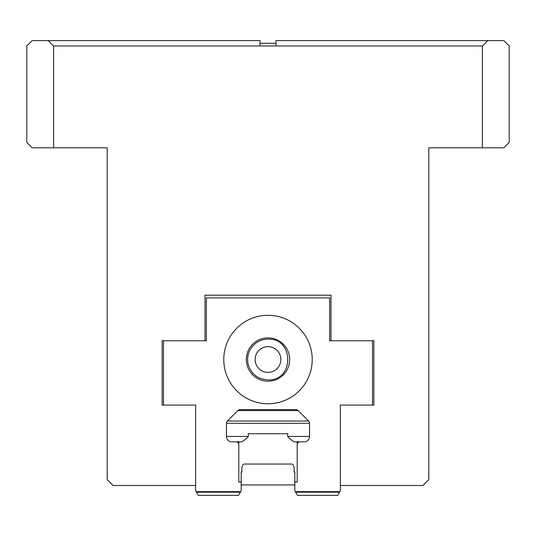 <?xml version="1.0" encoding="UTF-8"?>
<svg xmlns="http://www.w3.org/2000/svg" width="536" height="536" viewBox="0 0 536 536"><rect width="100%" height="100%" fill="white"/><g stroke="black" fill="none" stroke-linecap="round" stroke-linejoin="round"><path stroke-width="0.8" d="M268 346.658A12.864 12.864 0 0 0 255.136 359.522A12.864 12.864 0 0 0 268 372.386A12.864 12.864 0 0 0 280.864 359.522A12.864 12.864 0 0 0 268 346.658M268 381.176A21.654 21.654 0 0 0 289.654 359.522A21.654 21.654 0 0 0 268 337.868A21.654 21.654 0 0 0 246.346 359.522A21.654 21.654 0 0 0 268 381.176M312.22 359.522A44.22 44.22 0 0 0 268 315.302A44.22 44.22 0 0 0 223.78 359.522A44.22 44.22 0 0 0 268 403.742A44.22 44.22 0 0 0 312.22 359.522M236.912 441.798L238.788 443.674L238.788 441.798L238.788 481.998L241.2 481.998L241.2 472.082L241.904 472.082L241.904 468.33C242.038 465.543 242.922 464.116 244.55 464.042L291.45 464.042C293.078 464.109 293.956 465.536 294.096 468.33L294.096 472.082L294.8 472.082L294.8 481.998L297.212 481.998L297.212 443.674L299.088 441.798L296.187 441.798C294.09 442.26 291.262 440.471 287.718 436.438L287.718 433.758L248.282 433.758L248.282 436.438C244.731 440.471 241.91 442.26 239.813 441.798L231.82 441.798A5.36 5.36 0 0 1 226.46 436.438L248.282 436.438M330.98 340.762L330.98 295.202L205.02 295.202L205.02 340.762L206.36 340.762L206.36 297.882L329.64 297.882L329.64 340.762L373.86 340.762L373.86 405.082L340.36 405.082L340.36 490.755L337.68 495.398L297.48 495.398L294.8 490.755L294.8 481.998M339.844 491.646L295.316 491.646M372.52 340.762L372.52 405.082M163.48 340.762L163.48 405.082M241.2 481.998L241.2 490.755L240.684 491.646L196.156 491.646L195.64 490.755L195.64 405.082L162.14 405.082L162.14 340.762L205.02 340.762M226.46 423.299A3.216 3.216 0 0 1 227.405 421.021L237.843 410.583A3.216 3.216 0 0 1 240.121 409.638L295.879 409.638A3.216 3.216 0 0 1 298.157 410.583L308.595 421.021A3.216 3.216 0 0 1 309.54 423.299L226.46 423.299L226.46 436.438M309.54 423.299L309.54 436.438A5.36 5.36 0 0 1 304.18 441.798L299.088 441.798M297.212 443.674L297.212 441.798M240.684 491.646L238.52 495.398L198.32 495.398L196.156 491.646M240.376 492.182L196.464 492.182M339.536 492.182L295.624 492.182M482.4 147.802L482.4 45.962L276.04 45.962L276.04 40.602L503.84 40.602L509.2 45.962L509.2 142.442L503.84 147.802L428.8 147.802L428.8 479.586L422.904 485.482L340.36 485.482M259.96 45.962L53.6 45.962L53.6 147.802L32.16 147.802L26.8 142.442L26.8 45.962L32.16 40.602L259.96 40.602L259.96 45.962L276.04 45.962M53.6 147.802L107.2 147.802L107.2 479.586L113.096 485.482L195.64 485.482M482.4 45.962L487.76 40.602M48.24 40.602L53.6 45.962M259.96 43.282L276.04 43.282M294.8 484.946L241.2 484.946M287.718 436.438L309.54 436.438M298.157 410.583L237.843 410.583M227.405 421.021L308.595 421.021M268 379.903C257.515 379.193 250.861 373.773 248.041 363.656C246.848 357.177 248.335 351.388 252.503 346.283C256.623 341.64 261.789 339.261 268 339.141C294.298 337.881 294.291 381.163 268 379.903"/></g></svg>
